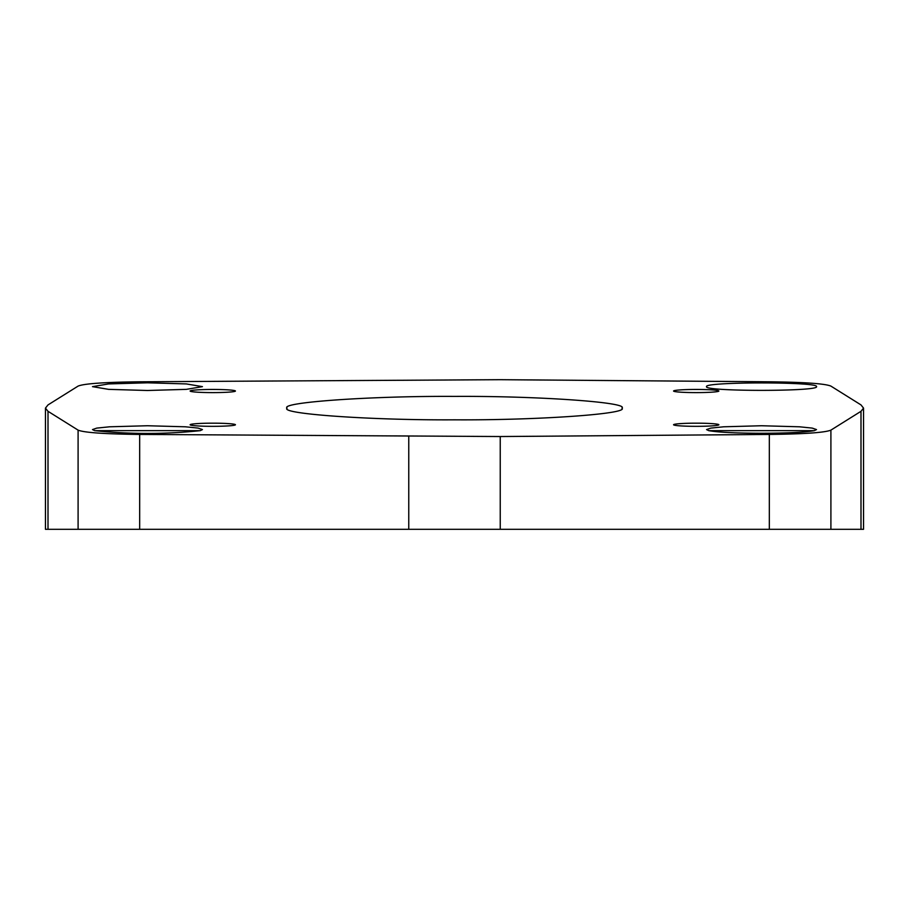 <?xml version="1.0" encoding="UTF-8"?>
<svg xmlns="http://www.w3.org/2000/svg" width="909" height="909" viewBox="0 0 909 909"><rect width="100%" height="100%" fill="white"/><g stroke="black" fill="none" stroke-linecap="round" stroke-linejoin="round"><path stroke-width="1.36" d="M863.539 408.289L863.539 529.311L45.461 529.311L45.461 408.289M860.993 529.311L860.993 411.311L863.55 408.118L860.993 404.914L830.906 386.098C825.031 383.643 804.51 382.212 769.321 381.791L500.234 379.689L139.679 381.791C104.49 382.212 83.969 383.643 78.094 386.098L48.007 404.914L45.45 408.118L48.007 411.311L78.094 430.127L78.094 529.311M860.993 411.311L830.906 430.127C825.031 432.582 804.51 434.025 769.321 434.434L500.234 436.536L139.679 434.434C104.49 434.025 83.969 432.582 78.094 430.127M621.938 408.118C629.358 413.913 537.367 420.344 454.5 419.822C371.633 420.344 279.642 413.913 287.062 408.118C279.642 402.323 371.633 395.881 454.5 396.404C537.367 395.881 629.358 402.323 621.938 408.118M696.214 423.174A22.657 1.579 0 0 0 673.603 424.844A22.657 1.579 0 0 0 696.214 426.332A22.657 1.579 0 0 0 718.837 424.844A22.657 1.579 0 0 0 696.214 423.174M696.214 389.45A22.657 1.579 0 0 0 673.603 391.12A22.657 1.579 0 0 0 696.214 392.608A22.657 1.579 0 0 0 718.837 391.12A22.657 1.579 0 0 0 696.214 389.45M212.786 389.45A22.657 1.579 0 0 0 190.163 391.12A22.657 1.579 0 0 0 212.786 392.608A22.657 1.579 0 0 0 235.397 391.12A22.657 1.579 0 0 0 212.786 389.45M212.786 423.174A22.657 1.579 0 0 0 190.163 424.844A22.657 1.579 0 0 0 212.786 426.332A22.657 1.579 0 0 0 235.397 424.844A22.657 1.579 0 0 0 212.786 423.174M761.537 433.275C735.87 433.195 718.269 432.32 708.725 430.65L706.554 429.582L710.815 428.105L723.598 426.798L761.537 425.742L799.466 426.798L812.248 428.105L816.509 429.582L814.339 430.65C804.795 432.32 787.194 433.195 761.537 433.275M94.661 430.65L92.491 429.582L96.752 428.105L109.535 426.798L147.463 425.742L185.402 426.798L198.185 428.105L202.446 429.582L200.275 430.65C165.074 434.354 129.862 434.354 94.661 430.65L200.275 430.65M147.463 382.803L186.345 383.928L202.446 386.643L186.345 389.359L147.463 390.495L108.591 389.359L92.491 386.643L108.591 383.928L147.463 382.803M816.509 386.643C819.509 391.597 703.555 391.597 706.554 386.643C703.555 381.689 819.509 381.689 816.509 386.643M708.725 430.65L814.339 430.65M769.321 434.434L769.321 529.311M500.234 529.311L500.234 436.536M830.906 430.127L830.906 529.311M408.766 529.311L408.766 436.536M139.679 434.434L139.679 529.311M48.007 529.311L48.007 411.311"/></g></svg>
